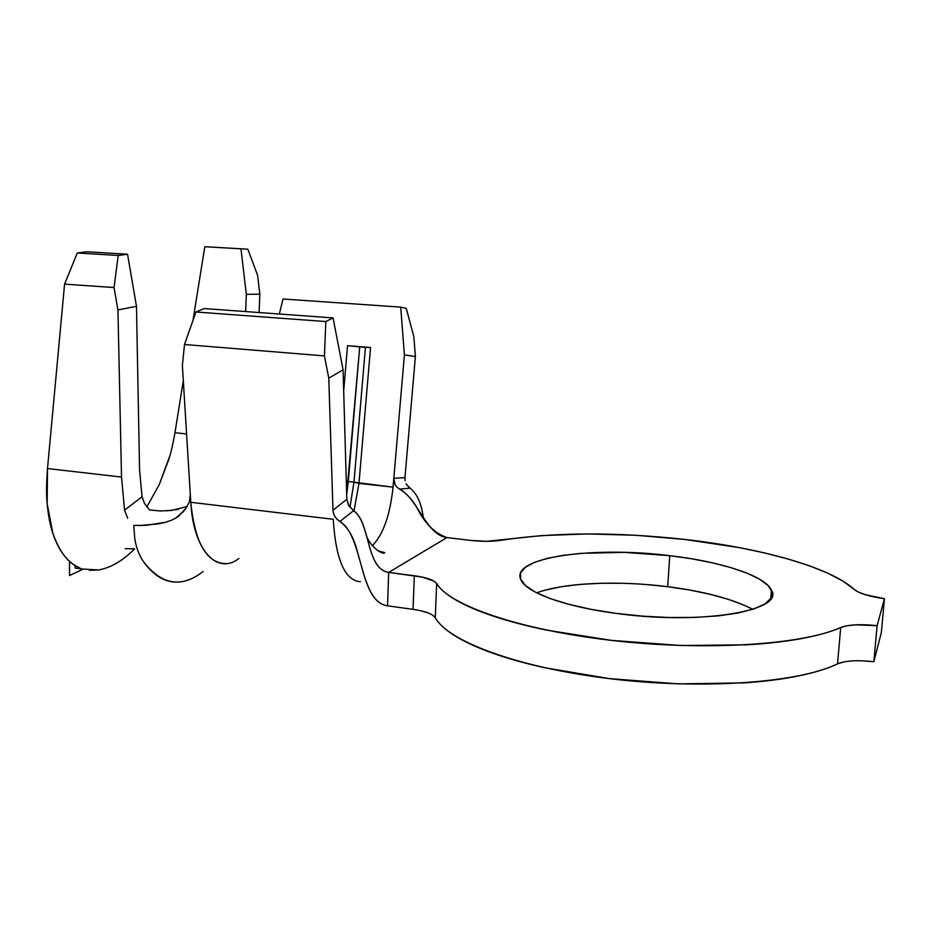 <?xml version="1.0" encoding="UTF-8"?>
<svg xmlns="http://www.w3.org/2000/svg" width="931" height="931" viewBox="0 0 931 931"><rect width="100%" height="100%" fill="white"/><g stroke="black" fill="none" stroke-linecap="round" stroke-linejoin="round"><path stroke-width="1.4" d="M645.067 584.424L667.702 586.693L669.761 555.667C720.501 561.521 765.142 575.684 771.45 590.173C785.147 610.783 700.531 625.295 615.938 613.354L590.906 609.316L568.515 604.242L549.709 598.4L535.197 592.058L525.421 585.518L520.569 579.059L520.592 572.926L525.282 567.34L534.243 562.452L546.997 558.425L563.011 555.353L581.654 553.293L624.329 552.362L669.761 555.667L691.814 558.809L712.506 562.848L731.138 567.677L747.034 573.17L759.533 579.163L768.028 585.459L772.032 591.825L771.136 598.028L765.166 603.8L754.122 608.862L738.318 612.959L718.301 615.868L694.91 617.416L669.226 617.521L642.471 616.136L615.938 613.354C563.942 606.593 525.701 592.197 520.825 579.676C510.025 557.308 593.012 545.962 669.761 555.667L667.702 586.693C617.928 580.362 563.883 582.643 536.733 592.849M332.984 510.246L328.783 378.161L332.984 510.246L346.809 499.225L348.508 505.184L353.617 510.688C358.249 514.284 361.705 519.835 363.986 527.377C370.084 545.45 372.388 570.121 388.692 572.414C365.953 569.039 370.422 522.256 353.617 510.688L339.92 521.465C335.672 518.811 333.356 515.076 332.984 510.246L346.809 499.237L343.074 369.782L328.783 378.161L324.43 355.91L325.827 321.544L333.065 317.913L204.296 308.568L333.065 317.913L343.074 369.782L346.809 499.225L348.846 505.766L353.617 510.688L339.92 521.465C363.59 535.604 358.691 601.682 387.54 605.837L388.692 572.414L446.938 537.571L470.364 540.399C481.874 541.667 492.162 541.621 501.227 540.259C554.585 532.148 615.81 531.88 684.902 539.456C759.487 547.87 829.998 566.956 854.321 589.509L843.218 581.258L828.194 573.356L809.795 565.943L788.522 559.124L764.91 553.002L739.458 547.649L684.902 539.456L635.629 535.255L587.135 533.94L541.598 535.604L486.727 541.318L470.364 540.399L446.938 537.571L388.692 572.414L414.318 575.742L413.061 609.351L387.54 605.837L388.692 572.414L422.383 577.115L433.962 581.142L436.662 583.528L435.289 617.707C447.59 640.865 516.414 667.283 609.142 678.594C701.753 689.987 799.007 682.842 837.539 663.85L840.693 627.517C802.138 644.95 704.511 651.235 611.458 640.388C518.276 629.612 449.079 604.964 436.662 583.528C439.956 588.916 446.321 594.385 455.748 599.925C465.221 605.487 477.65 610.852 493.011 616.019C508.431 621.198 526.248 625.888 546.462 630.089L611.458 640.388L681.015 645.52L747.058 644.811C767.772 643.577 786.113 641.459 802.08 638.48C818 635.477 830.859 631.835 840.693 627.517L846.977 625.76L855.636 624.829L877.107 625.679L884.45 598.703L865.411 594.734L858.568 592.174L854.321 589.509C859.104 593.408 869.147 596.468 884.45 598.703L881.354 632.51L884.45 598.703L877.107 625.679L873.837 661.732L881.354 632.51L873.837 661.732C857.439 659.916 845.348 660.626 837.539 663.85L843.952 661.894M395.07 484.644L393.813 478.301L393.045 487.157L353.978 482.177L358.982 483.398L370.55 347.496L365.441 347.344L353.978 482.177L349.951 507.325L353.978 482.177L348.287 481.548L353.978 482.177L365.441 347.344L359.715 346.891L346.669 494.594L348.287 481.548L346.297 481.443L348.287 481.548L359.715 346.891L370.55 347.496L347.531 345.68L359.715 346.891L347.531 345.68L343.69 391.02L347.531 345.68L370.55 347.496L358.982 483.398L353.989 510.956L358.982 483.398L393.045 487.157C390.124 515.018 383.223 534.534 372.33 545.717C383.223 534.534 390.124 515.018 393.045 487.157L393.813 478.301L404.95 477.661L405.101 480.768M406.416 484.341L410.094 488.147C417.065 493.686 421.452 503.415 423.256 517.345C421.452 503.415 417.065 493.686 410.094 488.147L399.632 489.147L396.781 487.029L394.791 484.085L393.836 480.582L393.813 478.301L404.95 477.661L415.389 356.515L404.415 354.909L393.813 478.301L404.415 354.909L400.702 307.125L283.024 299.002L279.335 314.015L283.024 299.002L400.702 307.125L406.277 308.405L413.853 336.708L415.389 356.515L404.95 477.673M211.861 247.099L204.797 246.727L192.985 320.38L204.797 246.727L240.966 248.821L246.331 294.324L259.819 294.196L259.086 312.548L259.819 294.196L257.608 275.343L247.844 249.182L211.861 247.099M183.314 380.686L174.97 432.729L186.584 433.927L174.97 432.729L183.314 380.686M169.791 456.027L159.248 484.62L146.83 506.953L159.248 484.62L168.837 459.297C170.978 452.71 173.026 443.854 174.97 432.729M127.698 518.346L124.568 510.153L121.519 477.068L117.934 309.953L136.473 306.322L139.569 470.074L142.059 496.747L124.568 510.153L121.519 477.068L47.504 468.549L64.576 284.13L77.296 252.976L87.049 251.777L77.296 252.976L64.576 284.13L47.504 468.549L47.167 503.741L52.846 533.323C55.697 542.005 59.34 549.22 63.762 554.992C68.196 560.73 73.2 564.884 78.774 567.421L79.868 568.48L75.202 568.096L83.173 569.074L75.202 568.096L75.05 565.431L75.202 568.096M238.906 558.507C217.354 575.393 193.322 550.652 190.785 502.298L333.263 519.289C335.742 559.647 344.807 580.479 360.472 581.77C344.807 580.479 335.742 559.647 333.263 519.289L190.785 502.298L182.383 365.476L184.501 344.493L195.941 311.99L204.296 308.568L195.941 311.99L325.827 321.544L195.941 311.99L184.501 344.493L324.43 355.91L184.501 344.493L182.383 365.476L190.785 502.298C194.87 542.994 206.705 563.441 226.268 563.616M333.147 511.875L334.392 515.658L336.743 518.974L339.92 521.465C348.194 527.516 354.106 537.943 357.667 552.758C364.591 576.289 369.281 603.183 387.54 605.837L413.317 609.386M421.091 610.817L427.934 612.842M432.484 615.042L435.289 617.707C438.559 623.526 444.878 629.414 454.247 635.384C463.673 641.366 476.02 647.126 491.3 652.666C506.639 658.217 524.362 663.221 544.472 667.69L609.142 678.594L678.385 683.889L744.16 682.889C764.793 681.48 783.076 679.13 798.996 675.848C814.869 672.543 827.717 668.551 837.539 663.85L840.693 627.517C848.502 624.561 860.64 623.945 877.107 625.679L873.837 661.732L862.711 660.824M545.333 590.126L561.3 586.728L579.897 584.435L600.495 583.272L622.432 583.272M752.748 609.316C732.418 598.901 704.069 591.36 667.702 586.693L689.662 590.01L710.26 594.315L728.798 599.483L744.602 605.371M406.067 483.701L408.814 487.227M409.384 487.669L410.094 488.147M446.938 537.571C426.107 534.964 418.089 498.83 399.632 489.147C406.137 493.058 411.839 499.086 416.716 507.244C424.571 523.269 434.637 533.37 446.938 537.571M166.94 510.84L178.415 509.292M182.616 512.469L185.909 508.373L177.844 516.88L171.839 520.126L165.194 522.361L145.632 525.363L133.75 525.421L134.739 538.176C136.031 547.091 138.882 554.829 143.304 561.416C161.529 585.064 181.475 588.415 203.133 571.483M190.308 494.547L189.424 501.774L185.909 508.373L189.424 501.774L190.308 494.547M245.656 311.571L246.331 294.324L245.656 311.571M178.961 582.038C165.695 582.969 153.813 576.091 143.304 561.416C138.882 554.829 136.031 547.091 134.739 538.176L133.75 525.421M144.514 503.508L149.554 509.932L144.514 503.508L142.059 496.747L139.569 470.074L136.473 306.322L127.535 254.233L87.049 251.777L127.535 254.233L118.214 255.478L77.296 252.976L118.214 255.478L114.047 287.539L64.576 284.13L114.047 287.539L117.934 309.953L121.519 477.068L47.504 468.549C46.352 483.852 46.247 495.583 47.167 503.741C48.284 515.669 50.181 525.526 52.846 533.323C59.468 551.699 68.114 563.069 78.774 567.421L80.054 568.143M69.534 575.556L69.499 561.253L69.534 575.556L83.173 569.074L69.534 575.556M125.243 548.662L134.634 548.871C122.939 560.671 110.952 567.701 98.663 569.958L83.173 569.074M114.047 287.539L118.214 255.478L127.535 254.233L136.473 306.322L117.934 309.953L114.047 287.539M240.966 248.821L247.844 249.182L257.608 275.343L259.819 294.196L246.331 294.324L240.966 248.821M413.853 336.708L415.389 356.515L404.415 354.909L400.702 307.125L406.277 308.405L413.853 336.708M343.074 369.782L328.783 378.161L324.43 355.91L325.827 321.544L333.065 317.913L343.074 369.782M149.554 509.932L160.062 510.968L171.618 510.421L187.224 506.511M165.194 522.361L158.468 523.839L139.557 525.573M124.568 510.153L142.059 496.747M414.318 575.742C426.538 577.441 433.986 580.036 436.662 583.528L435.289 617.707C432.636 613.936 425.223 611.143 413.061 609.351L414.318 575.742M770.787 598.61L771.45 590.173M357.667 552.758L359.692 559.868M377.881 550.838L384.689 552.595C383.816 555.807 368.571 546.218 365.953 533.766M98.663 569.958L89.457 570.284M183.349 511.55L175.109 518.567"/></g></svg>
